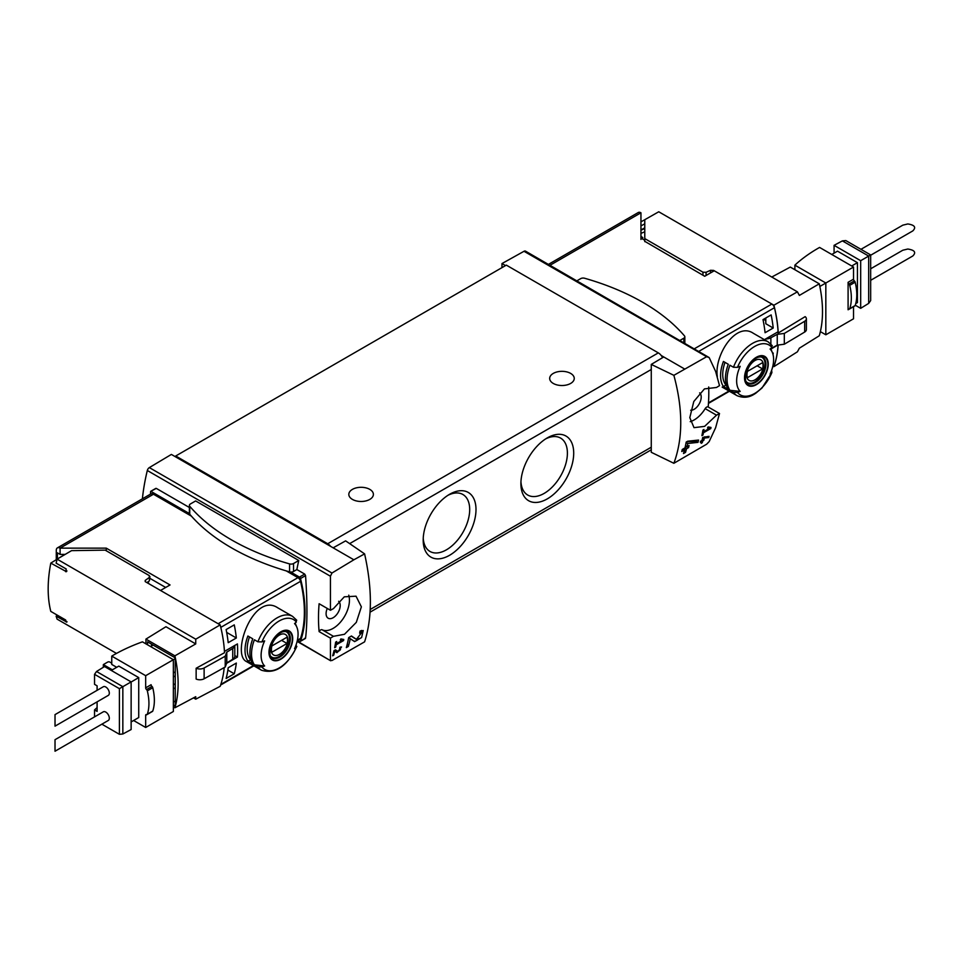 <?xml version="1.0" encoding="UTF-8"?>
<svg xmlns="http://www.w3.org/2000/svg" width="963" height="963" viewBox="0 0 963 963"><rect width="100%" height="100%" fill="white"/><g stroke="black" fill="none" stroke-linecap="round" stroke-linejoin="round"><path stroke-width="1.44" d="M342.25 640.335L336.352 643.741A165.829 95.734 -120 0 0 336.713 641.514L335.654 642.128A165.829 95.734 60 0 1 334.667 647.666L335.726 647.052A165.829 95.734 -120 0 0 336.147 644.849L343.562 640.576A165.829 95.734 -120 0 0 343.755 639.468L340.89 638.938L340.276 639.986L342.25 640.335L340.625 639.408M364.604 553.881L353.866 559.792L333.15 547.827L345.633 540.869L364.604 553.881C372.296 588.489 372.296 617.813 364.604 641.84L331.958 660.534L330.429 660.257L330.429 638.144L333.463 636.314L322.136 629.778A3.07 1.77 120 0 0 319.114 631.608L330.429 638.144M353.866 559.792L331.958 573.033L149.337 467.597A3.07 1.77 120 0 0 147.315 470.498A165.829 95.734 120 0 0 142.404 498.798M333.463 636.314L344.489 634.292L356.31 622.363L361.378 606.846L356.033 596.193L344.297 596.819L333.463 608.616L330.429 610.265L330.429 576.223L331.958 573.033M297.302 641.514L330.682 660.787L297.639 641.322M361.474 632.86L356.43 639.36L351.459 635.989L348.666 637.602A165.829 95.734 60 0 1 346.319 647.618L348.353 646.438A165.829 95.734 -120 0 0 350.267 638.686L354.613 641.623L361.606 637.542L363.22 630.548L360.03 631.042A165.829 95.734 60 0 1 359.62 633.16L361.474 632.86L359.861 631.921M334.775 651.205L336.966 652.685L341.528 646.98L339.903 647.256A165.829 95.734 60 0 1 339.65 648.328C341.227 649.026 340.649 650.085 337.893 651.494L335.449 649.832L333.992 650.675A165.829 95.734 60 0 1 332.656 655.803L333.704 655.189A165.829 95.734 -120 0 0 334.775 651.205L333.98 650.735M335.317 649.905L336.641 650.771A2.119 1.228 120 0 0 336.641 650.771A2.119 1.228 120 0 0 336.677 650.795M339.807 647.702L340.601 648.159L339.65 648.328M708.744 437.515A165.829 95.734 -120 0 0 709.069 436.347L702.737 437.455A165.829 95.734 60 0 1 702.003 440.416L700.595 441.223A165.829 95.734 60 0 1 700.318 442.282L701.726 441.475A165.829 95.734 60 0 1 701.196 443.329L702.256 442.715A165.829 95.734 -120 0 0 702.785 440.861L703.845 440.247A165.829 95.734 -120 0 0 704.122 439.188L703.062 439.802A165.829 95.734 -120 0 0 703.484 438.165L708.744 437.515L707.504 436.54M706.637 356.719L524.016 251.283A3.07 1.77 120 0 1 525.521 251.15L709.165 357.562L706.637 356.719L673.871 375.329L651.265 364.411L651.265 452.297L673.871 463.287C683.032 438.406 683.032 409.082 673.871 375.329M673.871 463.287L706.637 444.208L709.165 441.596L715.629 427.716L719.505 413.524L716.496 415.173L705.169 408.637A23.028 13.301 120 0 1 690.218 421.662M709.165 357.562L715.629 371.441L719.505 385.645L716.496 387.475L704.447 388.896L693.793 401.511L689.809 417.641L694.01 427.656L704.603 426.38L716.496 415.173M709.49 428.318L703.592 431.725A165.829 95.734 -120 0 0 703.965 429.486L702.906 430.1A165.829 95.734 60 0 1 701.907 435.637L702.966 435.023A165.829 95.734 -120 0 0 703.387 432.832L710.802 428.547A165.829 95.734 -120 0 0 710.995 427.44L708.142 426.922L707.516 427.957L709.49 428.318L707.865 427.379M698.006 442.342A165.829 95.734 -120 0 0 698.56 440.067L687.654 441.223L686.186 442.077A165.829 95.734 60 0 1 684.994 447.891L682.273 449.456A165.829 95.734 60 0 1 681.768 451.515L684.488 449.95A165.829 95.734 60 0 1 683.501 453.537L685.536 452.357A165.829 95.734 -120 0 0 686.523 448.77L688.557 447.602A165.829 95.734 -120 0 0 689.063 445.544L687.028 446.712A165.829 95.734 -120 0 0 687.726 443.51L698.006 442.342L696.321 441.367L696.321 440.32M226.124 678.47A115.163 66.483 -120 0 0 228.195 667.756L236.332 663.062A115.163 66.483 -120 0 1 234.262 673.775L226.124 678.47M228.195 642.682A115.163 66.483 -120 0 0 226.124 629.573L234.262 624.879A115.163 66.483 -120 0 1 236.332 637.988L228.195 642.682M644.777 241.328L704.711 276.261L714.233 270.772L771.869 304.043A3.84 2.215 60 0 1 774.445 307.715A115.163 66.483 60 0 1 778.092 331.766L765.043 339.301A115.163 66.483 60 0 1 765.079 340.071M778.08 345.031A115.163 66.483 60 0 1 774.445 364.784A3.84 2.215 60 0 1 773.783 365.663L772.808 366.217M777.875 345.055L770.93 349.063M717.327 376.533C714.016 355.672 735.78 321.365 753.247 333.234L768.113 341.817A31.093 17.948 -60 0 0 733.445 367.252L737.453 367.36A114.128 65.893 0 0 0 740.174 366.325A26.133 15.083 -60 0 0 739.5 367.866A26.133 15.083 -60 0 0 740.174 391.399A114.128 65.893 180 0 1 737.453 392.435L733.445 392.314L729.942 390.292A31.093 17.948 -60 0 1 729.942 365.218L733.445 367.252M773.024 354.565A115.163 66.483 -120 0 0 773.217 353.084L772.675 353.397M771.146 314.913L763.009 319.608A115.163 66.483 -120 0 1 765.079 332.716L773.217 328.022A115.163 66.483 -120 0 0 771.146 314.913M147.435 582.266L148.579 582.928L148.037 583.241M719.505 413.524L708.178 406.988A165.829 95.734 120 0 0 708.696 386.97M189.374 507.489L156.271 488.385L150.637 491.371L150.481 494.139M298.783 560.49L195.633 500.941L190.385 503.974A3.455 1.998 0 0 0 189.374 505.382A3.455 1.998 0 0 0 189.735 506.261A219.949 126.984 0 0 0 289.562 563.897A3.455 1.998 0 0 0 293.534 563.524L298.783 560.49A165.829 95.734 -60 0 0 296.869 569.554L304.705 574.08L305.56 575.621C307.39 602.344 307.39 623.205 305.56 638.18L304.705 638.337M330.429 610.265L319.114 603.729A165.829 95.734 120 0 0 319.114 631.608M189.374 505.382L189.374 513.339A3.455 1.998 0 0 0 189.398 513.568L151.022 491.407M65.159 554.411L60.091 554.411L57.383 552.834L57.383 558.973M771.652 370.225L771.893 372.549A114.128 65.893 180 0 1 770.087 374.126A26.133 15.083 -60 0 0 772.398 352.639L770.713 348.522M733.445 392.314A31.093 17.948 -60 0 0 737.02 395.673C747.119 399.693 753.126 394.806 755.63 393.337L762.022 387.981L771.893 372.549A28.794 16.624 -60 0 1 737.453 392.435M772.398 352.639A26.133 15.083 -60 0 0 770.087 349.051A114.128 65.893 0 0 0 771.893 347.474L771.688 345.175M740.174 391.399L729.942 390.292M756.388 384.646A16.78 9.69 -60 0 1 746 383.563A16.78 9.69 -60 0 1 746.349 369.443A16.78 9.69 -60 0 1 766.777 358.332A16.78 9.69 -60 0 1 756.388 384.646M723.43 386.536A31.093 17.948 -60 0 1 723.43 361.462L728.305 364.279A31.093 17.948 -60 0 0 728.305 389.353L723.43 386.536L725.97 385.068A28.023 16.178 -60 0 1 725.019 362.377M257.903 641.791L261.912 641.912A114.128 65.893 0 0 0 264.632 640.877A26.133 15.083 -60 0 0 263.958 642.417A26.133 15.083 -60 0 0 264.632 665.951A114.128 65.893 180 0 1 261.912 666.986L257.903 666.865L254.401 664.843A31.093 17.948 -60 0 1 254.401 639.769L257.903 641.791A31.093 17.948 -60 0 1 292.571 616.368L277.717 607.785C253.558 591.667 230.675 654.587 246.624 661.641L261.479 670.224A31.093 17.948 -60 0 1 257.903 666.865M264.632 665.951L254.401 664.843M296.147 644.801L296.351 647.1A114.128 65.893 180 0 1 294.546 648.677A26.133 15.083 -60 0 0 296.857 627.19A26.133 15.083 -60 0 0 294.546 623.603A114.128 65.893 0 0 0 296.351 622.026L296.147 619.727M261.479 670.224C275.286 674.413 287.082 666.468 296.857 646.414L296.351 647.1A28.794 16.624 -60 0 1 261.912 666.986M280.847 659.198A16.78 9.69 -60 0 1 270.459 658.114A16.78 9.69 -60 0 1 270.808 643.994A16.78 9.69 -60 0 1 291.235 632.884A16.78 9.69 -60 0 1 280.847 659.198M252.775 663.904L247.888 661.087A31.093 17.948 -60 0 1 247.888 636.013L252.775 638.83A31.093 17.948 -60 0 0 252.775 663.904M224.439 651.421L237.428 643.922A115.163 66.483 -120 0 1 237.428 657.079L234.791 655.562M226.654 663.302L237.428 657.079M297.266 640.768L299.866 639.276A3.84 2.215 -120 0 0 300.54 638.397A115.163 66.483 -120 0 0 300.54 581.327A3.84 2.215 -120 0 0 297.952 577.656L286.264 570.903M640.949 239.45L640.949 212.787A5.369 3.106 -120 0 0 638.264 212.522L548.441 264.38M684.464 368.913L663.748 356.96L651.265 364.411M333.15 547.827L171.378 454.428L149.337 467.597M524.016 251.283L501.976 263.561L501.976 267.63M505.503 265.595L501.976 263.561M663.748 356.96L661.184 355.467A7.68 4.43 -120 0 0 658.319 352.879L506.321 265.126L175.723 455.993L175.723 456.931M449.589 555.278A37.34 21.559 -60 0 1 423.19 540.038A37.34 21.559 -60 0 1 449.589 494.296A37.34 21.559 -60 0 1 475.999 509.547A37.34 21.559 -60 0 1 449.589 555.278M547.309 498.87A37.34 21.559 -60 0 1 520.899 483.619A37.34 21.559 -60 0 1 547.309 437.888A37.34 21.559 -60 0 1 573.707 453.128A37.34 21.559 -60 0 1 547.309 498.87M662.556 357.67A7.68 4.43 -120 0 0 661.184 355.467M297.952 577.656L218.156 623.723L160.52 590.451L170.042 584.95L106.267 548.14L106.267 550.764M106.267 548.14L60.091 548.14A5.369 3.106 -120 0 0 57.407 547.875A5.369 3.106 -120 0 0 56.287 550.33L56.287 559.708M60.091 554.411L60.091 548.14L153.466 494.236A5.369 3.106 -120 0 0 150.782 493.971A5.369 3.106 -120 0 0 150.481 494.175M165.696 587.466L149.915 578.354M191.396 516.132L153.466 494.236M330.586 546.346A7.68 4.43 -120 0 0 327.721 543.746L175.723 455.993M553.28 383.443A12.278 7.09 0 0 0 566.665 384.971A12.278 7.09 0 0 0 574.249 378.423A12.278 7.09 0 0 0 561.959 371.333A12.278 7.09 0 0 0 549.68 378.423A12.278 7.09 0 0 0 553.28 383.443M352.422 499.4A12.278 7.09 0 0 0 365.808 500.941A12.278 7.09 0 0 0 373.391 494.392A12.278 7.09 0 0 0 361.101 487.302A12.278 7.09 0 0 0 348.823 494.392A12.278 7.09 0 0 0 352.422 499.4M545.672 438.887A32.886 18.983 -60 0 1 560.586 438.081A32.886 18.983 -60 0 1 565.63 464.431A32.886 18.983 -60 0 1 544.155 493.405A32.886 18.983 -60 0 1 527.712 495.03A32.886 18.983 -60 0 1 520.947 481.717M447.964 495.295A32.886 18.983 -60 0 1 462.878 494.488A32.886 18.983 -60 0 1 467.922 520.839A32.886 18.983 -60 0 1 446.435 549.813A32.886 18.983 -60 0 1 429.992 551.45A32.886 18.983 -60 0 1 423.239 538.124M297.856 640.431L299.457 641.358A1.541 0.891 -120 0 0 300.227 641.442A1.541 0.891 -120 0 0 300.492 641.105A117.462 67.819 -120 0 0 300.492 578.546A1.541 0.891 -120 0 0 299.457 577.114L290.706 572.058A3.455 1.998 0 0 0 293.534 571.48L296.869 569.554M327.276 608.447A9.979 5.766 120 0 0 328.154 618.21A9.979 5.766 120 0 0 333.15 617.716A9.979 5.766 120 0 0 339.518 609.41A9.979 5.766 120 0 0 338.651 601.285M322.136 629.778A23.028 13.301 120 0 0 341.793 620.509A23.028 13.301 120 0 0 348.75 595.158M319.114 603.729A3.07 1.77 120 0 0 319.126 603.741A3.07 1.77 120 0 0 319.138 603.753L330.453 610.277M699.656 392.868A9.979 5.766 -60 0 1 700.51 401.005A9.979 5.766 -60 0 1 694.142 409.299A9.979 5.766 -60 0 1 690.688 410.25M719.493 413.512L708.166 406.976A3.07 1.77 120 0 0 708.166 406.976A3.07 1.77 120 0 0 705.169 408.637M250.849 659.86L247.888 661.087M250.428 659.619A28.023 16.178 -60 0 1 249.489 636.928M280.847 632.246A16.239 9.377 120 0 0 269.363 652.132A16.239 9.377 120 0 0 280.847 658.764A16.239 9.377 120 0 0 292.331 638.866A16.239 9.377 120 0 0 280.847 632.246M756.388 357.694A16.239 9.377 120 0 0 744.905 377.58A16.239 9.377 120 0 0 756.388 384.213A16.239 9.377 120 0 0 767.872 364.315A16.239 9.377 120 0 0 756.388 357.694M279.463 654.383A11.857 6.849 -60 0 1 272.204 644.054A11.857 6.849 -60 0 1 286.721 635.676A11.857 6.849 -60 0 1 279.463 654.383M287.022 643.477A11.363 6.56 120 0 0 287.022 637.205L271.903 645.932A11.363 6.56 -60 0 0 271.903 652.204L287.022 643.477L281.593 640.335M285 631.355A14.589 8.426 -60 0 1 286.48 631.909A14.589 8.426 -60 0 1 288.719 643.597A14.589 8.426 -60 0 1 279.186 656.453A14.589 8.426 -60 0 1 271.891 657.175A14.589 8.426 -60 0 1 270.675 656.176M755.004 379.831A11.857 6.849 -60 0 1 747.745 369.503A11.857 6.849 -60 0 1 762.263 361.125A11.857 6.849 -60 0 1 755.004 379.831M762.564 368.925A11.363 6.56 120 0 0 762.564 362.654L747.444 371.381A11.363 6.56 -60 0 0 747.444 377.652L762.564 368.925L757.135 365.784M760.541 356.804A14.589 8.426 -60 0 1 762.022 357.357A14.589 8.426 -60 0 1 764.261 369.046A14.589 8.426 -60 0 1 754.727 381.902A14.589 8.426 -60 0 1 747.432 382.624A14.589 8.426 -60 0 1 746.217 381.625M189.398 513.568A3.455 1.998 0 0 0 189.735 514.23A219.949 126.984 0 0 0 289.562 571.866A3.455 1.998 0 0 0 290.706 572.058M680.047 340.372L683.826 338.194A3.455 1.998 0 0 0 684.837 336.773A3.455 1.998 0 0 0 684.476 335.894A219.949 126.984 0 0 0 584.649 278.259A3.455 1.998 0 0 0 580.677 278.644L576.909 280.823M297.061 641.659L298.518 640.816M763.551 319.295L765.802 320.595M773.217 328.022L765.802 323.737L765.802 317.995M226.678 632.402L236.332 637.988M227.87 670.079L234.262 673.775M710.802 428.547L708.094 426.982M703.592 431.725L702.725 431.219M702.966 435.023L702.123 434.542M703.387 432.832L702.533 432.327M701.726 441.475L700.944 441.03M702.256 442.715L701.497 442.27M702.785 440.861L702.003 440.416M701.497 441.343L701.497 440.705M703.845 440.247L702.183 439.73M703.062 439.802L702.28 439.345M703.484 438.165L702.677 437.708M704.35 436.913L707.504 436.793M684.488 449.95L682.96 449.059M685.536 452.357L684.777 451.924L684.777 448.012M683.802 452.49L684.777 451.924M686.523 448.77L684.994 447.891M688.557 447.602L686.824 446.591L685.054 447.614M687.028 446.712L685.451 445.809M687.726 443.51L686.101 442.571M686.775 441.74L696.321 441.367M350.267 638.686L348.642 637.747M353.782 641.069A6.958 4.021 120 0 0 359.091 638.433M361.582 632.932A6.958 4.021 120 0 0 361.438 630.452M356.382 639.324L354.625 638.313A4.081 2.359 120 0 0 354.685 638.349A4.081 2.359 120 0 0 354.757 638.385M354.625 638.313L351.254 636.11M348.353 646.438L347.402 645.884L347.402 643.549M346.692 646.293L347.402 645.884M343.562 640.576L340.854 639.011M336.352 643.741L335.485 643.248M335.726 647.052L334.883 646.57M336.147 644.849L335.293 644.355M336.256 652.216A3.623 2.095 120 0 0 338.182 651.566M340.228 647.943A3.623 2.095 120 0 0 340.24 647.088M333.704 655.189L332.945 654.756M193.503 697.886L195.754 699.174L220.178 686.318A115.163 66.483 -120 0 0 224.21 667.576M66.965 570.939L65.653 571.697L66.23 568.989L56.131 563.162L57.094 559.142L195.754 639.203L195.73 643.922L165.949 626.732L145.931 639.107L145.931 643.874M66.965 621.592L66.23 622.026L65.653 619.979L50.786 611.397C47.295 597.457 47.295 581.363 50.786 563.114L66.459 571.697M57.636 615.345L56.131 616.188L66.856 622.122M56.131 616.188L57.094 619.125L116.487 653.42M195.754 699.174L195.73 696.694L174.905 707.793A113.478 65.52 -120 0 0 174.905 655.839L145.931 639.107M173.364 706.902L174.905 707.793M147.544 644.801L147.544 641.864L175.23 657.849L175.23 706.108L173.364 705.036M196.139 668.25A6.139 3.551 0 0 0 204.12 667.985L204.12 678.783A6.139 3.551 0 0 1 196.139 679.047L196.139 668.25L224.511 652.709A115.163 66.483 -120 0 0 220.178 624.891L145.293 581.664L145.208 580.436L149.385 577.415L149.385 580.87L146.954 582.615M50.786 563.114L57.07 559.214M58.996 558.034L64.846 554.411M149.385 577.415L149.241 575.573L105.184 550.138L71.563 550.643L57.094 559.142M149.915 576.548L149.385 580.87M195.754 639.203L220.178 624.891M195.73 643.922L174.905 655.839M147.544 641.864L151.564 644.187L151.564 645.968M204.12 667.985L225.21 656.224L226.787 652.144L232.733 648.46A7.68 4.43 0 0 0 234.791 645.439L234.791 656.236A7.68 4.43 0 0 1 232.733 659.258L226.787 662.941L225.21 667.022L204.12 678.783M225.21 656.224L225.21 667.022M226.787 652.144L226.787 662.941M103.282 711.838A4.996 2.877 60 0 1 108.277 714.715A4.996 2.877 60 0 1 108.277 720.48L55.023 751.224L55.023 739.692L103.282 711.838M55.023 741.39L55.023 751.224M103.282 686.763A4.996 2.877 60 0 1 108.277 689.64A4.996 2.877 60 0 1 108.277 695.406L55.023 726.15L55.023 714.618L103.282 686.763M55.023 716.316L55.023 726.15M175.23 671.825L173.364 672.908M175.23 658.632L145.678 675.689L145.678 687.847A1.541 0.891 60 0 0 146.532 689.568A1.541 0.891 60 0 1 147.327 690.856A46.068 26.591 60 0 1 147.327 714.209A1.541 0.891 60 0 1 147.062 714.546A1.541 0.891 60 0 1 146.532 714.582A1.541 0.891 60 0 0 146.003 714.606A1.541 0.891 60 0 0 145.678 715.316L145.678 727.474L173.364 711.488L173.364 659.703L142.428 641.84A165.744 95.698 180 0 0 111.756 656.104L145.678 675.689M173.364 688.882L175.23 687.811M173.364 702.087L175.23 701.004M175.23 683.73L173.364 684.813M173.364 676.977L175.23 675.894M94.543 716.881L94.543 709.924L97.094 711.392L97.094 701.858M101.873 724.176L119.4 734.3L119.4 688.665L94.543 674.317L96.529 671.488L104.534 666.54L131.137 681.9L119.4 688.665M97.094 690.339L97.094 685.812L94.543 684.344L94.543 674.317M97.094 707.588L94.543 709.924M119.4 734.3L122.843 733.999L131.137 729.533L131.137 681.9M116.716 667.311L111.756 664.446L111.756 656.104M111.287 670.441L118.81 666.107L138.732 677.603L131.137 681.997M131.137 721.925L138.732 717.531L138.732 677.603M133.604 720.493L145.678 727.474M122.843 733.999L122.843 686.679L96.529 671.488M150.565 646.546L153.117 645.078M111.756 663.05A1.156 0.662 180 0 1 111.202 662.869L109.854 662.087A1.541 0.891 180 0 0 107.675 662.087L103.342 664.602L112.37 669.815M103.342 667.275L103.342 664.602M152.058 711.476A1.541 0.891 60 0 0 152.491 711.416A1.541 0.891 60 0 0 152.756 711.067A46.068 26.591 60 0 0 152.756 687.726A1.541 0.891 60 0 0 151.961 686.426A1.541 0.891 60 0 1 151.107 684.717L145.678 687.847M710.513 272.914L710.513 270.29L713.619 270.41L773.891 305.211A115.163 66.483 60 0 1 778.224 333.029L777.069 332.355M771.784 277.031L790.298 267.076L819.284 283.808A113.478 65.52 60 0 1 819.284 335.762L799.362 348.197L797.412 351.808L773.891 366.638A115.163 66.483 60 0 0 778.152 345.019M773.891 305.211L797.412 291.837L658.752 211.776L644.777 219.708L644.777 241.653M797.412 291.837L799.362 295.424L819.284 283.808M772.988 366.121L773.891 366.638M640.949 221.815L644.777 219.757M710.513 270.29L706.072 272.312L702.954 272.192L644.777 238.607M705.145 276.02L704.314 276.032M642.766 239.125L642.778 237.56L640.949 236.669M641.093 236.597L642.778 237.56L641.189 236.549M640.949 225.896L644.777 223.825M640.949 229.904L644.777 227.834M644.777 228.604L640.949 230.145M644.777 231.806L640.949 233.359M770.749 348.63A7.68 4.43 180 0 0 770.869 348.57L777.249 345.139L784.315 344.224L804.671 332.054A6.139 3.551 180 0 0 806.392 329.587L806.392 318.801A6.139 3.551 180 0 0 805.14 316.646L778.224 333.029M806.392 318.801A6.139 3.551 180 0 1 804.671 321.257L784.315 333.439L777.249 334.342L770.869 337.772A7.68 4.43 180 0 1 765.621 338.964M784.315 344.224L784.315 333.439M777.249 345.139L777.249 334.342M860.958 249.321L902.813 225.161L907.808 223.958C914.718 225.029 916.379 227.34 912.792 230.915L870.672 255.231M870.672 268.785L902.813 250.224L907.808 249.032C914.718 250.103 916.379 252.414 912.792 255.989L870.672 280.305M834.078 253.137L834.078 245.336L842.372 240.882L845.815 240.569L870.672 254.93L870.672 300.564L868.686 303.381L860.681 308.329L855.276 305.211M831.779 254.473L837.509 251.162L857.431 262.67L857.431 302.599L855.746 303.562M834.078 245.336L860.681 260.696L860.681 308.329M853.519 306.679L853.519 318.801L825.833 334.787L825.833 283.014L819.838 286.468M794.884 269.736L794.884 265.15A165.744 95.698 180 0 1 819.585 247.431L853.519 267.028L853.519 279.186A1.541 0.891 -120 0 0 854.374 280.895A1.541 0.891 -120 0 1 855.168 282.195A46.068 26.591 -120 0 1 855.168 305.536A1.541 0.891 -120 0 1 854.903 305.885A1.541 0.891 -120 0 1 854.47 305.933M820.368 331.633L825.833 334.787M848.945 284.037A1.541 0.891 -120 0 1 849.739 285.325A46.068 26.591 -120 0 1 849.739 308.678A1.541 0.891 -120 0 1 849.474 309.015A1.541 0.891 -120 0 1 848.945 309.051A1.541 0.891 -120 0 0 848.403 309.075A1.541 0.891 -120 0 0 848.09 309.773L848.09 282.315A1.541 0.891 -120 0 0 848.945 284.037L854.374 280.895M853.519 267.028L825.833 283.014L794.884 265.15M857.431 262.67L851.701 265.981M870.672 254.93L868.686 256.074L868.686 303.381M842.372 240.882L868.686 256.074L860.681 260.696M774.445 307.715L698.969 351.29M774.445 364.784L772.94 365.651M728.979 391.026L708.479 402.871M330.429 576.223L147.315 470.498M737.453 367.36A28.794 16.624 -60 0 1 771.893 347.474M261.912 641.912A28.794 16.624 -60 0 1 296.351 622.026M220.828 684.404L253.438 665.577M297.398 640.202L300.54 638.397M220.792 627.37L300.54 581.327M640.949 212.787L550.005 265.282M771.869 304.043L694.492 348.702M349.653 543.626L651.265 369.491M370.225 609.471L651.265 447.217M327.721 543.746L658.319 352.879M304.705 574.08L299.457 577.114M305.56 638.18L300.492 641.105M305.56 575.621L300.492 578.546M279.776 657.103A14.975 8.643 -60 0 1 272.288 657.849C270.073 658.09 269.423 654.419 270.326 646.847C275.755 634.954 281.401 629.971 287.263 631.921A14.975 8.643 -60 0 1 289.55 643.91A14.975 8.643 -60 0 1 279.776 657.103M755.317 382.552A14.975 8.643 -60 0 1 747.83 383.298C745.615 383.539 744.965 379.867 745.868 372.296C751.296 360.403 756.942 355.419 762.804 357.369A14.975 8.643 -60 0 1 765.091 369.359A14.975 8.643 -60 0 1 755.317 382.552M293.534 563.524L293.534 571.48M189.735 506.261L189.735 514.23M289.562 563.897L289.562 571.866M683.826 338.194L683.826 342.551M145.208 580.436L145.208 581.604M232.733 648.46L232.733 659.258M146.894 714.606L145.678 715.316M151.961 686.426L146.532 689.568M152.756 687.726L147.327 690.856M152.756 711.067L147.327 714.209M713.619 271.121L713.619 270.41M706.072 275.478L706.072 272.312M702.954 275.249L702.954 272.192M804.671 332.054L804.671 321.257M770.869 343.972L770.869 337.772M848.09 309.773L849.306 309.075M848.09 282.315L853.519 279.186M849.739 308.678L855.168 305.536M849.739 285.325L855.168 282.195M737.02 395.673L722.166 387.09M296.857 627.19L295.172 623.073M729.412 391.279L708.455 403.377M220.635 685.018L253.871 665.83M370.081 612.155L651.265 449.817M155.825 488.385L150.637 491.371M305.403 638.457L300.227 641.442M57.407 547.875L150.782 493.971M640.949 238.078L644.777 240.281M296.736 620.244L292.571 616.368M772.278 345.693L768.113 341.817M286.48 631.909L285.566 631.379M271.891 657.175L270.976 656.646M762.022 357.357L761.107 356.828M747.432 382.624L746.518 382.094M684.837 336.773L684.837 343.129M356.43 639.36L354.685 638.349M152.491 711.416L147.062 714.546M849.474 309.015L854.903 305.885"/></g></svg>
